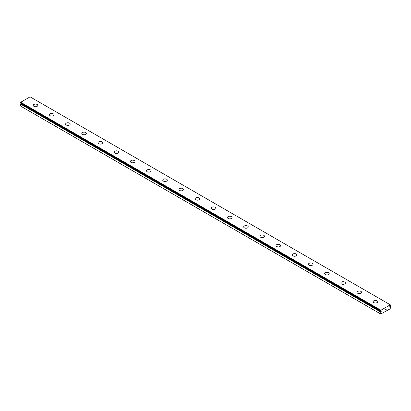<?xml version="1.0" encoding="UTF-8"?>
<svg xmlns="http://www.w3.org/2000/svg" width="411" height="411" viewBox="0 0 411 411"><rect width="100%" height="100%" fill="white"/><g stroke="black" fill="none" stroke-linecap="round" stroke-linejoin="round"><path stroke-width="0.62" d="M20.771 103.182L380.756 311.019A0.652 0.375 -60 0 1 380.869 311.05A0.652 0.375 -60 0 1 380.946 311.122L381.382 310.968L381.177 311.476L20.987 103.526L20.761 103.695A0.652 0.375 -60 0 1 20.581 103.998L20.55 106.059L380.735 314.009L380.771 311.954L20.581 103.998M380.735 314.009L390.209 308.82L390.45 306.426L389.808 306.436L390.239 305.758A0.652 0.375 -60 0 1 390.419 305.455L390.286 304.803L30.101 96.852L20.714 102.272L20.571 103.063L380.745 311.009M33.234 105.401A2.291 1.32 180 0 1 34.647 104.183A2.291 1.32 180 0 1 37.144 104.466A2.291 1.32 180 0 1 37.812 105.406A2.291 1.32 180 0 1 36.399 106.624A2.291 1.32 180 0 1 33.908 106.336A2.291 1.32 180 0 1 33.234 105.401A2.291 1.32 180 0 1 34.647 104.183A2.291 1.32 180 0 1 37.144 104.471A2.291 1.32 180 0 1 37.812 105.401M49.423 114.751A2.291 1.32 180 0 1 50.836 113.528A2.291 1.32 180 0 1 53.332 113.816A2.291 1.32 180 0 1 54 114.751A2.291 1.32 180 0 1 52.587 115.969A2.291 1.32 180 0 1 50.096 115.681A2.291 1.32 180 0 1 49.423 114.751A2.291 1.32 180 0 1 50.836 113.534A2.291 1.32 180 0 1 53.332 113.821A2.291 1.32 180 0 1 54 114.751M65.611 124.096A2.291 1.32 180 0 1 67.024 122.874A2.291 1.32 180 0 1 69.521 123.161A2.291 1.32 180 0 1 70.189 124.096A2.291 1.32 180 0 1 68.776 125.314A2.291 1.32 180 0 1 66.284 125.031A2.291 1.32 180 0 1 65.611 124.096A2.291 1.32 180 0 1 67.024 122.879A2.291 1.32 180 0 1 69.521 123.166A2.291 1.32 180 0 1 70.189 124.096M85.709 132.512A2.291 1.32 180 0 1 86.377 133.441A2.291 1.32 180 0 1 84.964 134.664A2.291 1.32 180 0 1 82.472 134.376A2.291 1.32 180 0 1 81.799 133.441A2.291 1.32 180 0 1 83.212 132.224A2.291 1.32 180 0 1 85.709 132.512M81.799 133.441A2.291 1.32 180 0 1 83.212 132.219A2.291 1.32 180 0 1 85.709 132.506A2.291 1.32 180 0 1 86.377 133.441M97.988 142.787A2.291 1.32 180 0 1 99.4 141.564A2.291 1.32 180 0 1 101.897 141.852A2.291 1.32 180 0 1 102.565 142.792A2.291 1.32 180 0 1 101.152 144.009A2.291 1.32 180 0 1 98.661 143.722A2.291 1.32 180 0 1 97.988 142.787A2.291 1.32 180 0 1 99.4 141.569A2.291 1.32 180 0 1 101.897 141.857A2.291 1.32 180 0 1 102.565 142.787M114.176 152.137A2.291 1.32 180 0 1 115.589 150.914A2.291 1.32 180 0 1 118.085 151.202A2.291 1.32 180 0 1 118.753 152.137M118.085 151.197A2.291 1.32 180 0 1 118.753 152.132A2.291 1.32 180 0 1 117.341 153.354A2.291 1.32 180 0 1 114.844 153.067A2.291 1.32 180 0 1 114.176 152.132A2.291 1.32 180 0 1 115.589 150.914A2.291 1.32 180 0 1 118.085 151.197M130.364 161.482A2.291 1.32 180 0 1 131.777 160.259A2.291 1.32 180 0 1 134.274 160.547A2.291 1.32 180 0 1 134.942 161.482A2.291 1.32 180 0 1 133.529 162.699A2.291 1.32 180 0 1 131.032 162.412A2.291 1.32 180 0 1 130.364 161.482A2.291 1.32 180 0 1 131.777 160.264A2.291 1.32 180 0 1 134.274 160.552A2.291 1.32 180 0 1 134.942 161.482M146.552 170.827A2.291 1.32 180 0 1 147.965 169.604A2.291 1.32 180 0 1 150.462 169.892A2.291 1.32 180 0 1 151.13 170.827A2.291 1.32 180 0 1 149.717 172.045A2.291 1.32 180 0 1 147.22 171.762A2.291 1.32 180 0 1 146.552 170.827A2.291 1.32 180 0 1 147.965 169.609A2.291 1.32 180 0 1 150.462 169.897A2.291 1.32 180 0 1 151.13 170.827M162.741 180.172A2.291 1.32 180 0 1 164.153 178.949A2.291 1.32 180 0 1 166.65 179.237A2.291 1.32 180 0 1 167.318 180.172A2.291 1.32 180 0 1 165.905 181.395A2.291 1.32 180 0 1 163.408 181.107A2.291 1.32 180 0 1 162.741 180.172A2.291 1.32 180 0 1 164.153 178.955A2.291 1.32 180 0 1 166.65 179.242A2.291 1.32 180 0 1 167.318 180.172M182.838 188.587A2.291 1.32 180 0 1 183.506 189.522A2.291 1.32 180 0 1 182.094 190.74A2.291 1.32 180 0 1 179.597 190.452A2.291 1.32 180 0 1 178.929 189.517A2.291 1.32 180 0 1 180.342 188.3A2.291 1.32 180 0 1 182.838 188.587M178.929 189.517A2.291 1.32 180 0 1 180.342 188.295A2.291 1.32 180 0 1 182.838 188.582A2.291 1.32 180 0 1 183.506 189.517M195.117 198.862A2.291 1.32 180 0 1 196.53 197.645A2.291 1.32 180 0 1 199.027 197.927A2.291 1.32 180 0 1 199.695 198.867A2.291 1.32 180 0 1 198.282 200.085A2.291 1.32 180 0 1 195.785 199.797A2.291 1.32 180 0 1 195.117 198.862A2.291 1.32 180 0 1 196.53 197.645A2.291 1.32 180 0 1 199.027 197.932A2.291 1.32 180 0 1 199.695 198.862M211.305 208.213A2.291 1.32 180 0 1 212.718 206.99A2.291 1.32 180 0 1 215.215 207.278A2.291 1.32 180 0 1 215.883 208.213A2.291 1.32 180 0 1 214.47 209.43A2.291 1.32 180 0 1 211.973 209.142A2.291 1.32 180 0 1 211.305 208.213A2.291 1.32 180 0 1 212.718 206.995A2.291 1.32 180 0 1 215.215 207.283A2.291 1.32 180 0 1 215.883 208.213M227.494 217.558A2.291 1.32 180 0 1 228.906 216.335A2.291 1.32 180 0 1 231.403 216.623A2.291 1.32 180 0 1 232.071 217.558A2.291 1.32 180 0 1 230.658 218.775A2.291 1.32 180 0 1 228.162 218.493A2.291 1.32 180 0 1 227.494 217.558A2.291 1.32 180 0 1 228.906 216.34A2.291 1.32 180 0 1 231.403 216.628A2.291 1.32 180 0 1 232.071 217.558M243.682 226.903A2.291 1.32 180 0 1 245.095 225.68A2.291 1.32 180 0 1 247.592 225.968A2.291 1.32 180 0 1 248.259 226.903A2.291 1.32 180 0 1 246.847 228.126A2.291 1.32 180 0 1 244.35 227.838A2.291 1.32 180 0 1 243.682 226.903A2.291 1.32 180 0 1 245.095 225.685A2.291 1.32 180 0 1 247.592 225.973A2.291 1.32 180 0 1 248.259 226.903M259.87 236.248A2.291 1.32 180 0 1 261.283 235.025A2.291 1.32 180 0 1 263.78 235.313A2.291 1.32 180 0 1 264.448 236.253A2.291 1.32 180 0 1 263.035 237.471A2.291 1.32 180 0 1 260.538 237.183A2.291 1.32 180 0 1 259.87 236.248A2.291 1.32 180 0 1 261.283 235.03A2.291 1.32 180 0 1 263.78 235.318A2.291 1.32 180 0 1 264.448 236.248M279.968 244.663A2.291 1.32 180 0 1 280.636 245.598A2.291 1.32 180 0 1 279.223 246.816A2.291 1.32 180 0 1 276.726 246.528A2.291 1.32 180 0 1 276.058 245.593A2.291 1.32 180 0 1 277.471 244.381A2.291 1.32 180 0 1 279.968 244.663M276.058 245.593A2.291 1.32 180 0 1 277.471 244.375A2.291 1.32 180 0 1 279.968 244.658A2.291 1.32 180 0 1 280.636 245.593M296.156 254.013A2.291 1.32 180 0 1 296.824 254.943A2.291 1.32 180 0 1 295.411 256.161A2.291 1.32 180 0 1 292.915 255.878A2.291 1.32 180 0 1 292.247 254.943A2.291 1.32 180 0 1 293.66 253.726A2.291 1.32 180 0 1 296.156 254.013M292.247 254.943A2.291 1.32 180 0 1 293.66 253.721A2.291 1.32 180 0 1 296.156 254.008A2.291 1.32 180 0 1 296.824 254.943M308.435 264.288A2.291 1.32 180 0 1 309.848 263.066A2.291 1.32 180 0 1 312.339 263.353A2.291 1.32 180 0 1 313.012 264.288A2.291 1.32 180 0 1 311.6 265.506A2.291 1.32 180 0 1 309.103 265.223A2.291 1.32 180 0 1 308.435 264.288A2.291 1.32 180 0 1 309.848 263.071A2.291 1.32 180 0 1 312.339 263.359A2.291 1.32 180 0 1 313.012 264.288M324.623 273.634A2.291 1.32 180 0 1 326.036 272.411A2.291 1.32 180 0 1 328.528 272.699A2.291 1.32 180 0 1 329.201 273.634A2.291 1.32 180 0 1 327.788 274.856A2.291 1.32 180 0 1 325.291 274.569A2.291 1.32 180 0 1 324.623 273.634A2.291 1.32 180 0 1 326.036 272.416A2.291 1.32 180 0 1 328.528 272.704A2.291 1.32 180 0 1 329.201 273.634M340.811 282.979A2.291 1.32 180 0 1 342.224 281.761A2.291 1.32 180 0 1 344.716 282.044A2.291 1.32 180 0 1 345.389 282.984A2.291 1.32 180 0 1 343.976 284.201A2.291 1.32 180 0 1 341.479 283.914A2.291 1.32 180 0 1 340.811 282.979A2.291 1.32 180 0 1 342.224 281.761A2.291 1.32 180 0 1 344.716 282.049A2.291 1.32 180 0 1 345.389 282.979M357 292.324A2.291 1.32 180 0 1 358.413 291.106A2.291 1.32 180 0 1 360.904 291.389A2.291 1.32 180 0 1 361.577 292.329A2.291 1.32 180 0 1 360.164 293.546A2.291 1.32 180 0 1 357.668 293.259A2.291 1.32 180 0 1 357 292.324A2.291 1.32 180 0 1 358.413 291.111A2.291 1.32 180 0 1 360.904 291.394A2.291 1.32 180 0 1 361.577 292.324M373.188 301.674A2.291 1.32 180 0 1 374.601 300.451A2.291 1.32 180 0 1 377.093 300.739A2.291 1.32 180 0 1 377.766 301.674A2.291 1.32 180 0 1 376.353 302.892A2.291 1.32 180 0 1 373.856 302.609A2.291 1.32 180 0 1 373.188 301.674A2.291 1.32 180 0 1 374.601 300.456A2.291 1.32 180 0 1 377.093 300.744A2.291 1.32 180 0 1 377.766 301.674M385.482 309.956L385.133 310.105L385.133 309.74L385.133 310.105L385.482 309.956L385.086 310.182L385.086 309.401L385.482 309.175L385.133 309.74L385.477 309.175M385.086 310.182L385.477 309.956M385.749 309.216L386.109 308.887M386.016 309.319L385.806 309.714L386.011 309.319M385.806 309.714L386.17 309.504L385.806 309.714M385.708 309.822L386.17 309.555L385.708 309.822L386.093 308.974M20.571 103.063L380.756 311.019L380.899 310.223L390.286 304.803M380.771 311.954A0.652 0.375 -60 0 0 380.946 311.646L381.177 311.476M390.013 306.375L389.756 306.226M380.899 310.223L20.714 102.272M380.735 310.546L20.55 102.591M390.183 306.272L389.828 306.072M380.735 310.978L20.55 103.022M381.002 311.574L20.817 103.623M380.946 311.646L20.761 103.695M380.735 312.036L20.55 104.086"/></g></svg>
